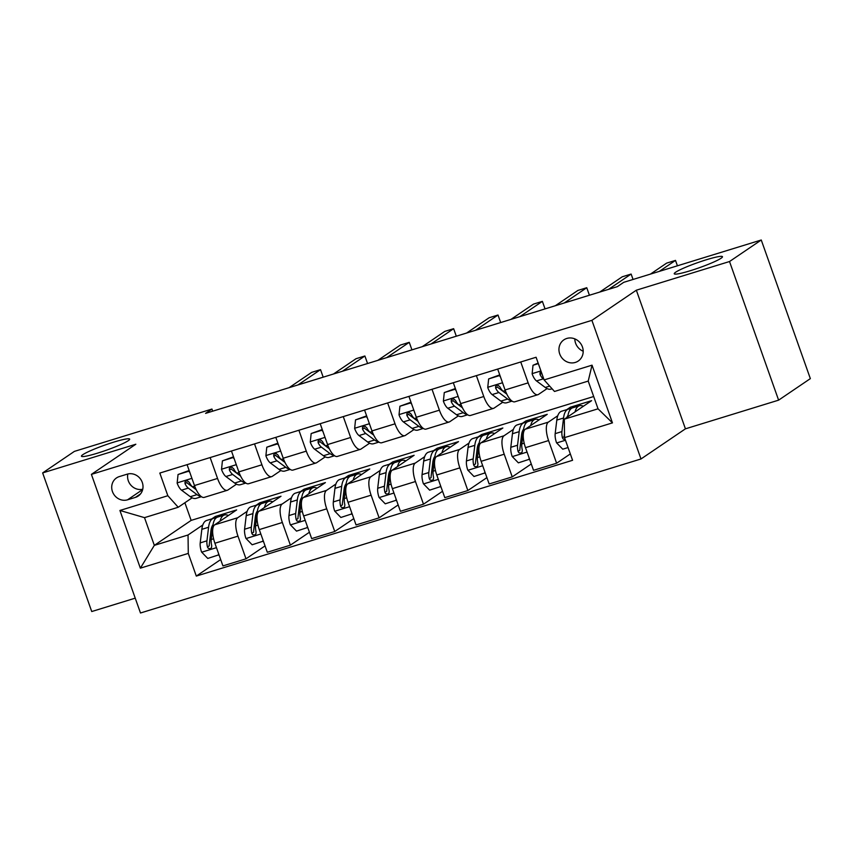 <?xml version="1.0" encoding="UTF-8"?>
<svg xmlns="http://www.w3.org/2000/svg" width="853" height="853" viewBox="0 0 853 853"><rect width="100%" height="100%" fill="white"/><g stroke="black" fill="none" stroke-linecap="round" stroke-linejoin="round"><path stroke-width="1.28" d="M675.64 272.224A25.579 2.676 160.5 0 1 702.04 261.146A25.579 2.676 160.5 0 1 722.47 256.7A25.579 2.676 160.5 0 1 721.073 258.246A25.579 2.676 160.5 0 1 694.673 269.324A25.579 2.676 160.5 0 1 674.243 273.77A25.579 2.676 160.5 0 1 675.64 272.224M82.837 454.67A25.579 2.676 160.5 0 1 109.237 443.581A25.579 2.676 160.5 0 1 129.667 439.135A25.579 2.676 160.5 0 1 128.27 440.681A25.579 2.676 160.5 0 1 101.87 451.759A25.579 2.676 160.5 0 1 81.44 456.216A25.579 2.676 160.5 0 1 82.837 454.67M566.818 338.449A12.784 11.814 -124.1 0 0 563.886 339.846A12.784 11.814 -124.1 0 0 560.4 355.541A12.784 11.814 -124.1 0 0 575.317 362.429A12.784 11.814 -124.1 0 0 578.249 361.022A12.784 11.814 -124.1 0 0 581.735 345.326A12.784 11.814 -124.1 0 0 566.818 338.449M574.815 338.876A12.784 11.814 -124.1 0 0 583.196 351.233M778.608 400.153L729.518 261.53L636.338 290.201L685.428 428.835L778.608 400.153L810.35 378.625L761.26 240.002L623.703 282.332L617.359 286.64L205.594 413.364L211.939 409.056L74.392 451.386L42.65 472.914L91.74 611.537L135.232 598.156M685.428 428.835L640.998 458.967L140.489 612.998L91.399 474.375L591.907 320.344L640.998 458.967M127.566 499.805L135.371 497.406A12.39 11.441 -124.1 0 0 138.218 496.041A12.39 11.441 -124.1 0 0 141.598 480.836A12.39 11.441 -124.1 0 0 127.15 474.172L119.335 476.582A12.39 11.441 -124.1 0 0 116.498 477.936A12.39 11.441 -124.1 0 0 113.118 493.141A12.39 11.441 -124.1 0 0 127.566 499.805L142.664 489.569M188.278 553.416L140.35 568.162L119.921 510.467L167.838 495.721L178.224 507.258L144.509 517.643L154.329 545.366L188.044 534.991L188.278 553.416L196.307 576.084L572.576 460.289L564.547 437.621L564.313 419.186L598.038 408.811L588.218 381.088L554.503 391.463L544.118 379.926L592.035 365.169L612.465 422.875L564.547 437.621M544.118 379.926L536.089 357.258L159.82 473.052L167.838 495.721M729.518 261.53L761.26 240.002M636.338 290.201L591.907 320.344M91.399 474.375L135.83 444.232L42.65 472.914M212.696 411.178L211.939 409.056M184.888 502.748L191.147 520.394L154.329 545.366L140.35 568.162M178.224 507.258L192.117 497.843M520.746 361.971L528.146 382.858A15.983 5.907 72.9 0 0 537.923 394.694A15.983 5.907 72.9 0 0 538.531 394.406L547.093 388.595M476.379 375.629L483.779 396.517A15.983 5.907 72.9 0 0 493.556 408.352A15.983 5.907 72.9 0 0 494.164 408.054L502.726 402.253M432.013 389.288L439.402 410.176A15.983 5.907 72.9 0 0 449.19 422A15.983 5.907 72.9 0 0 449.787 421.713L458.349 415.901M387.635 402.936L395.035 423.824A15.983 5.907 72.9 0 0 404.812 435.659A15.983 5.907 72.9 0 0 405.42 435.371L413.982 429.56M343.269 416.595L350.658 437.482A15.983 5.907 72.9 0 0 360.446 449.318A15.983 5.907 72.9 0 0 361.043 449.019L369.605 443.219M298.891 430.253L306.291 451.141A15.983 5.907 72.9 0 0 316.068 462.976A15.983 5.907 72.9 0 0 316.676 462.678L325.238 456.877M254.525 443.901L261.914 464.789A15.983 5.907 72.9 0 0 271.702 476.624A15.983 5.907 72.9 0 0 272.299 476.337L280.861 470.525M210.147 457.56L217.547 478.448A15.983 5.907 72.9 0 0 227.324 490.283A15.983 5.907 72.9 0 0 227.932 489.995L236.494 484.184M215.916 518.102L215.34 516.47L211.8 518.88M202.801 524.979L188.044 534.991M215.34 516.47L236.644 509.923L214.679 524.819A15.983 5.907 72.9 0 0 214.903 543.244L222.932 565.912L246.005 558.811L265.048 545.899M260.293 504.443L259.717 502.822L256.177 505.221M247.167 511.331L237.752 517.718A15.983 5.907 72.9 0 0 237.976 536.142L246.005 558.811M259.717 502.822L281.01 496.265L259.045 511.16A15.983 5.907 72.9 0 0 259.28 529.596L267.309 552.264L290.383 545.163L309.426 532.24M304.66 490.795L304.084 489.164L300.544 491.563M291.545 497.672L282.119 504.059A15.983 5.907 72.9 0 0 282.354 522.494L290.383 545.163M304.084 489.164L325.388 482.606L303.423 497.502A15.983 5.907 72.9 0 0 303.647 515.937L311.676 538.606L334.749 531.504L353.792 518.592M349.037 477.136L348.461 475.505L344.921 477.915M335.911 484.014L326.496 490.4A15.983 5.907 72.9 0 0 326.72 508.836L334.749 531.504M348.461 475.505L369.754 468.958L347.789 483.854A15.983 5.907 72.9 0 0 348.024 502.278L356.053 524.947L379.116 517.846L398.17 504.933M393.404 463.478L392.828 461.857L389.288 464.256M380.289 470.366L370.863 476.752A15.983 5.907 72.9 0 0 371.098 495.177L379.116 517.846M392.828 461.857L414.131 455.299L392.167 470.195A15.983 5.907 72.9 0 0 392.391 488.63L400.42 511.299L423.493 504.198L442.536 491.275M437.781 449.819L437.205 448.198L433.655 450.597M424.655 456.707L415.24 463.094A15.983 5.907 72.9 0 0 415.464 481.529L423.493 504.198M437.205 448.198L458.498 441.641L436.533 456.536A15.983 5.907 72.9 0 0 436.768 474.972L444.786 497.64L467.86 490.539L486.914 477.616M482.148 436.171L481.572 434.54L478.032 436.949M469.033 443.048L459.607 449.435A15.983 5.907 72.9 0 0 459.842 467.87L467.86 490.539M481.572 434.54L502.865 427.993L480.911 442.888A15.983 5.907 72.9 0 0 481.135 461.313L489.164 483.982L512.237 476.88L531.28 463.968M526.514 422.512L525.938 420.892L522.399 423.291M513.399 429.39L503.984 435.787A15.983 5.907 72.9 0 0 504.208 454.212L512.237 476.88M525.938 420.892L547.242 414.334L525.277 429.23A15.983 5.907 72.9 0 0 525.501 447.665L533.53 470.323L556.604 463.222L570.316 453.924M570.892 408.854L570.316 407.233L566.776 409.632M557.766 415.742L548.351 422.128A15.983 5.907 72.9 0 0 548.575 440.564L556.604 463.222M570.316 407.233L591.609 400.675L564.313 419.186M191.147 520.394L593.688 396.517M187.074 464.661L194.473 485.549A15.983 5.907 72.9 0 0 204.251 497.384L227.324 490.283M196.307 576.084L220.682 559.557M231.451 451.002L238.851 471.89A15.983 5.907 72.9 0 0 248.628 483.726L271.702 476.624M275.818 437.354L283.217 458.242A15.983 5.907 72.9 0 0 292.995 470.078L316.068 462.976M320.195 423.696L327.584 444.584A15.983 5.907 72.9 0 0 337.372 456.419L360.446 449.318M364.562 410.037L371.961 430.925A15.983 5.907 72.9 0 0 381.739 442.76L404.812 435.659M408.939 396.389L416.328 417.266A15.983 5.907 72.9 0 0 426.116 429.102L449.19 422M453.306 382.73L460.705 403.618A15.983 5.907 72.9 0 0 470.483 415.454L493.556 408.352M497.683 369.072L505.072 389.96A15.983 5.907 72.9 0 0 514.849 401.795L537.923 394.694M144.509 517.643L119.921 510.467M592.035 365.169L588.218 381.088M612.465 422.875L598.038 408.811M127.843 473.98A12.39 11.441 -124.1 0 0 142.739 489.227M189.814 472.381L188.694 471.229L178.042 474.513L177.147 483.097A10.588 3.913 72.9 0 0 181.54 490.176L190.283 496.702A30.569 11.292 72.9 0 0 196.115 498.344L201.457 496.702M189.142 470.483L178.042 474.513M196.073 489.43L192.543 486.796A10.588 3.913 -107.1 0 1 189.302 482.414L187.5 480.911L186.018 480.996L184.994 482.009L185.048 483.726A10.588 3.913 72.9 0 0 188.289 488.108L197.032 494.633A30.569 11.292 72.9 0 0 201.084 496.435M323.191 377.165L320.525 369.648L298.006 384.916M320.525 369.648L311.654 372.377L289.135 387.646M196.233 489.75L187.745 483.416A5.395 1.994 -107.1 0 1 186.871 482.489L185.048 483.726M188.694 471.229L189.27 470.845M220.063 521.162A30.569 11.292 -107.1 0 1 224.414 514.999A30.569 11.292 -107.1 0 1 228.412 515.5M218.986 554.77L207.769 558.438L201.564 552.03A10.588 3.913 -107.1 0 1 200.21 542.892L201.841 529.329A30.569 11.292 -107.1 0 1 206.661 520.458L213.41 518.379A30.569 11.292 72.9 0 0 208.58 527.25L206.948 540.813A10.588 3.913 72.9 0 0 207.471 547.04L208.313 548.383L210.467 548.65L211.533 547.615L211.725 545.728A10.588 3.913 -107.1 0 1 211.213 539.501L212.845 525.938A30.569 11.292 -107.1 0 1 217.664 517.078L224.414 514.999M212.109 526.173A25.377 9.372 -107.1 0 1 212.76 526.6M218.411 555.154L218.581 553.608M215.713 518.304A30.569 11.292 72.9 0 0 213.41 518.379M207.471 547.04L209.294 545.803A5.395 1.994 -107.1 0 1 209.305 544.278L210.936 530.715A25.377 9.372 -107.1 0 1 213.026 524.691M234.18 458.733L233.072 457.581L222.42 460.855L221.524 469.438A10.588 3.913 72.9 0 0 225.917 476.528L234.66 483.054A30.569 11.292 72.9 0 0 240.493 484.696L245.824 483.054M233.509 456.824L222.42 460.855M240.45 475.771L236.921 473.138A10.588 3.913 -107.1 0 1 233.679 468.755L231.877 467.252L230.385 467.348L229.361 468.35L229.414 470.067A10.588 3.913 72.9 0 0 232.656 474.449L241.399 480.975A30.569 11.292 72.9 0 0 245.461 482.777M367.558 363.517L364.892 355.989L342.373 371.268M364.892 355.989L356.021 358.718L333.502 373.998M240.599 476.091L232.123 469.758A5.395 1.994 -107.1 0 1 231.248 468.83L229.414 470.067M233.072 457.581L233.637 457.187M278.558 445.074L277.438 443.923L266.786 447.196L265.891 455.779A10.588 3.913 72.9 0 0 270.284 462.87L279.027 469.395A30.569 11.292 72.9 0 0 284.859 471.037L290.201 469.395M277.886 443.176L266.786 447.196M284.817 462.113L281.287 459.479A10.588 3.913 -107.1 0 1 278.046 455.097L276.244 453.604L274.751 453.689L273.738 454.702L273.792 456.408A10.588 3.913 72.9 0 0 277.033 460.791L285.776 467.316A30.569 11.292 72.9 0 0 289.828 469.118M411.935 349.858L409.269 342.33L386.75 357.61M409.269 342.33L400.398 345.06L377.868 360.339M284.977 462.433L276.489 456.11A5.395 1.994 -107.1 0 1 275.615 455.171L273.792 456.408M277.438 443.923L278.014 443.539M322.924 431.415L321.805 430.264L311.164 433.548L310.268 442.131A10.588 3.913 72.9 0 0 314.661 449.211L323.404 455.737A30.569 11.292 72.9 0 0 329.237 457.379L334.568 455.737M322.253 429.517L311.164 433.548M329.194 448.465L325.665 445.831A10.588 3.913 -107.1 0 1 322.423 441.449L320.621 439.945L319.129 440.031L318.105 441.044L318.158 442.76A10.588 3.913 72.9 0 0 321.4 447.143L330.143 453.668A30.569 11.292 72.9 0 0 334.195 455.47M456.302 336.199L453.636 328.682L431.117 343.951M453.636 328.682L444.765 331.412L422.246 346.681M329.343 448.785L320.867 442.451A5.395 1.994 -107.1 0 1 319.992 441.513L318.158 442.76M321.805 430.264L322.381 429.88M264.441 507.503A30.569 11.292 -107.1 0 1 268.78 501.34A30.569 11.292 -107.1 0 1 272.779 501.852M263.353 541.111L252.136 544.779L245.931 538.382A10.588 3.913 -107.1 0 1 244.576 529.233L246.208 515.67A30.569 11.292 -107.1 0 1 251.027 506.799L257.777 504.731A30.569 11.292 72.9 0 0 252.957 513.602L251.326 527.165A10.588 3.913 72.9 0 0 251.838 533.392L252.691 534.724L254.844 535.002L255.911 533.957L256.103 532.08A10.588 3.913 -107.1 0 1 255.58 525.853L257.211 512.29A30.569 11.292 -107.1 0 1 262.031 503.419L268.78 501.34M256.486 512.514A25.377 9.372 -107.1 0 1 257.137 512.941M262.788 541.506L262.948 539.96M260.08 504.645A30.569 11.292 72.9 0 0 257.777 504.731M251.838 533.392L253.672 532.144A5.395 1.994 -107.1 0 1 253.672 530.619L255.303 517.057A25.377 9.372 -107.1 0 1 257.393 511.032M308.807 493.855A30.569 11.292 -107.1 0 1 313.147 487.681A30.569 11.292 -107.1 0 1 317.145 488.193M307.73 527.463L296.513 531.12L290.308 524.723A10.588 3.913 -107.1 0 1 288.954 515.575L290.585 502.022A30.569 11.292 -107.1 0 1 295.405 493.151L302.143 491.072A30.569 11.292 72.9 0 0 297.324 499.943L295.692 513.506A10.588 3.913 72.9 0 0 296.215 519.733L297.057 521.066L299.211 521.343L300.277 520.309L300.469 518.421A10.588 3.913 -107.1 0 1 299.957 512.195L301.589 498.632A30.569 11.292 -107.1 0 1 306.408 489.761L313.147 487.681M300.853 498.856A25.377 9.372 -107.1 0 1 301.504 499.282M307.155 527.847L307.315 526.301M304.457 490.987A30.569 11.292 72.9 0 0 302.143 491.072M296.215 519.733L298.038 518.496A5.395 1.994 -107.1 0 1 298.038 516.961L299.67 503.398A25.377 9.372 -107.1 0 1 301.77 497.384M353.174 480.196A30.569 11.292 -107.1 0 1 357.524 474.033A30.569 11.292 -107.1 0 1 361.523 474.535M352.097 513.805L340.88 517.472L334.675 511.064A10.588 3.913 -107.1 0 1 333.32 501.927L334.952 488.364A30.569 11.292 -107.1 0 1 339.771 479.493L346.521 477.413A30.569 11.292 72.9 0 0 341.701 486.285L340.07 499.847A10.588 3.913 72.9 0 0 340.582 506.074L341.435 507.407L343.578 507.684L344.655 506.65L344.847 504.763A10.588 3.913 -107.1 0 1 344.324 498.536L345.955 484.973A30.569 11.292 -107.1 0 1 350.775 476.102L357.524 474.033M345.22 485.208A25.377 9.372 -107.1 0 1 345.881 485.634M351.532 514.188L351.692 512.642M348.824 477.339A30.569 11.292 72.9 0 0 346.521 477.413M340.582 506.074L342.405 504.837A5.395 1.994 -107.1 0 1 342.416 503.302L344.047 489.75A25.377 9.372 -107.1 0 1 346.137 483.726M367.302 417.767L366.182 416.616L355.53 419.889L354.635 428.473A10.588 3.913 72.9 0 0 359.028 435.563L367.771 442.078A30.569 11.292 72.9 0 0 373.603 443.731L378.945 442.089M366.63 415.859L355.53 419.889M373.561 434.806L370.031 432.172A10.588 3.913 -107.1 0 1 366.79 427.79L364.988 426.287L363.495 426.383L362.482 427.385L362.536 429.102A10.588 3.913 72.9 0 0 365.777 433.484L374.52 440.009A30.569 11.292 72.9 0 0 378.572 441.811M500.679 322.551L498.013 315.024L475.494 330.292M498.013 315.024L489.132 317.753L466.612 333.033M373.721 435.126L365.233 428.792A5.395 1.994 -107.1 0 1 364.359 427.865L362.536 429.102M366.182 416.616L366.747 416.221M397.551 466.538A30.569 11.292 -107.1 0 1 401.891 460.375A30.569 11.292 -107.1 0 1 405.889 460.887M396.474 500.146L385.247 503.814L379.052 497.416A10.588 3.913 -107.1 0 1 377.698 488.268L379.329 474.705A30.569 11.292 -107.1 0 1 384.149 465.834L390.887 463.765A30.569 11.292 72.9 0 0 386.068 472.626L384.436 486.189A10.588 3.913 72.9 0 0 384.959 492.426L385.801 493.759L387.955 494.036L389.021 492.991L389.213 491.115A10.588 3.913 -107.1 0 1 388.701 484.877L390.333 471.325A30.569 11.292 -107.1 0 1 395.152 462.454L401.891 460.375M389.597 471.549A25.377 9.372 -107.1 0 1 390.247 471.976M395.899 500.54L396.059 498.994M393.201 463.68A30.569 11.292 72.9 0 0 390.887 463.765M384.959 492.426L386.782 491.179A5.395 1.994 -107.1 0 1 386.782 489.654L388.414 476.091A25.377 9.372 -107.1 0 1 390.514 470.067M411.668 404.109L410.549 402.957L399.908 406.231L399.012 414.814A10.588 3.913 72.9 0 0 403.394 421.904L412.148 428.43A30.569 11.292 72.9 0 0 417.981 430.072L423.312 428.43M410.997 402.211L399.908 406.231M417.938 421.147L414.409 418.514A10.588 3.913 -107.1 0 1 411.167 414.131L409.365 412.628L407.873 412.724L406.849 413.726L406.902 415.443A10.588 3.913 72.9 0 0 410.144 419.825L418.887 426.351A30.569 11.292 72.9 0 0 422.939 428.153M545.046 308.893L542.38 301.365L519.861 316.644M542.38 301.365L533.509 304.094L510.99 319.374M418.087 421.467L409.611 415.144A5.395 1.994 -107.1 0 1 408.726 414.206L406.902 415.443M410.549 402.957L411.125 402.563M441.918 452.89A30.569 11.292 -107.1 0 1 446.268 446.716A30.569 11.292 -107.1 0 1 450.267 447.228M440.841 486.498L429.624 490.155L423.419 483.758A10.588 3.913 -107.1 0 1 422.064 474.609L423.696 461.046A30.569 11.292 -107.1 0 1 428.515 452.186L435.265 450.107A30.569 11.292 72.9 0 0 430.445 458.978L428.814 472.541A10.588 3.913 72.9 0 0 429.326 478.768L430.179 480.1L432.322 480.378L433.388 479.333L433.591 477.456A10.588 3.913 -107.1 0 1 433.068 471.229L434.699 457.666A30.569 11.292 -107.1 0 1 439.519 448.795L446.268 446.716M433.964 457.89A25.377 9.372 -107.1 0 1 434.625 458.317M440.276 486.882L440.436 485.336M437.568 450.021A30.569 11.292 72.9 0 0 435.265 450.107M429.326 478.768L431.149 477.531A5.395 1.994 -107.1 0 1 431.16 475.995L432.791 462.433A25.377 9.372 -107.1 0 1 434.881 456.419M456.046 390.45L454.926 389.299L444.274 392.572L443.379 401.166A10.588 3.913 72.9 0 0 447.772 408.246L456.515 414.771A30.569 11.292 72.9 0 0 462.347 416.413L467.689 414.771M455.363 388.552L444.274 392.572M462.305 407.499L458.775 404.855A10.588 3.913 -107.1 0 1 455.534 400.483L453.732 398.98L452.239 399.065L451.216 400.078L451.28 401.795A10.588 3.913 72.9 0 0 454.51 406.167L463.264 412.692A30.569 11.292 72.9 0 0 467.316 414.505M589.412 295.234L586.757 287.717L564.228 302.986M586.757 287.717L577.876 290.446L555.356 305.715M462.465 407.809L453.977 401.486A5.395 1.994 -107.1 0 1 453.103 400.547L451.28 401.795M454.926 389.299L455.491 388.915M486.295 439.231A30.569 11.292 -107.1 0 1 490.635 433.068A30.569 11.292 -107.1 0 1 494.633 433.569M485.218 472.839L473.991 476.507L467.796 470.099A10.588 3.913 -107.1 0 1 466.442 460.961L468.062 447.399A30.569 11.292 -107.1 0 1 472.893 438.527L479.631 436.448A30.569 11.292 72.9 0 0 474.812 445.319L473.18 458.882A10.588 3.913 72.9 0 0 473.692 465.109L474.545 466.442L476.699 466.719L477.765 465.685L477.957 463.797A10.588 3.913 -107.1 0 1 477.445 457.571L479.077 444.008A30.569 11.292 -107.1 0 1 483.896 435.137L490.635 433.068M478.341 444.242A25.377 9.372 -107.1 0 1 478.991 444.658M484.643 473.223L484.803 471.677M481.945 436.373A30.569 11.292 72.9 0 0 479.631 436.448M473.692 465.109L475.526 463.872A5.395 1.994 -107.1 0 1 475.526 462.337L477.158 448.774A25.377 9.372 -107.1 0 1 479.247 442.76M500.412 376.802L499.293 375.64L488.641 378.924L487.745 387.507A10.588 3.913 72.9 0 0 492.138 394.587L500.882 401.113A30.569 11.292 72.9 0 0 506.725 402.755L512.056 401.113M499.741 374.894L488.641 378.924M506.671 393.841L503.142 391.207A10.588 3.913 -107.1 0 1 499.911 386.825L498.099 385.321L496.617 385.417L495.593 386.42L495.646 388.136A10.588 3.913 72.9 0 0 498.888 392.519L507.631 399.044A30.569 11.292 72.9 0 0 511.683 400.846M633.043 279.464L631.124 274.058L608.605 289.327M631.124 274.058L622.253 276.788L599.734 292.057M506.831 394.161L498.355 387.827A5.395 1.994 -107.1 0 1 497.47 386.899L495.646 388.136M499.293 375.64L499.869 375.256M530.662 425.572A30.569 11.292 -107.1 0 1 535.012 419.409A30.569 11.292 -107.1 0 1 539.011 419.921M529.585 459.181L518.368 462.848L512.163 456.451A10.588 3.913 -107.1 0 1 510.808 447.303L512.44 433.74A30.569 11.292 -107.1 0 1 517.259 424.869L524.009 422.8A30.569 11.292 72.9 0 0 519.178 431.661L517.558 445.223A10.588 3.913 72.9 0 0 518.07 451.45L518.912 452.794L521.066 453.06L522.132 452.026L522.324 450.139A10.588 3.913 -107.1 0 1 521.812 443.912L523.443 430.349A30.569 11.292 -107.1 0 1 528.263 421.489L535.012 419.409M522.708 430.584A25.377 9.372 -107.1 0 1 523.369 431.01M529.02 459.575L529.18 458.029M526.312 422.715A30.569 11.292 72.9 0 0 524.009 422.8M518.07 451.45L519.893 450.213A5.395 1.994 -107.1 0 1 519.904 448.689L521.535 435.126A25.377 9.372 -107.1 0 1 523.625 429.102M538.339 363.623L533.018 365.265L532.123 373.849A10.588 3.913 72.9 0 0 536.516 380.939L545.259 387.465A30.569 11.292 72.9 0 0 551.091 389.107L552.094 388.797M538.147 363.079L533.018 365.265M677.41 265.805L675.501 260.4L659.326 271.371M675.501 260.4L666.62 263.129L650.444 274.101M541.197 371.684L539.96 372.761L540.013 374.478A10.588 3.913 72.9 0 0 543.254 378.86L543.905 379.35M575.039 411.924A30.569 11.292 -107.1 0 1 579.379 405.751A30.569 11.292 -107.1 0 1 583.377 406.263M568.066 447.558L562.735 449.19L556.54 442.792A10.588 3.913 -107.1 0 1 555.175 433.644L556.806 420.081A30.569 11.292 -107.1 0 1 561.637 411.221L568.375 409.141A30.569 11.292 72.9 0 0 563.556 418.013L561.924 431.575A10.588 3.913 72.9 0 0 562.436 437.802L563.289 439.135L565.208 439.498M567.799 416.829L567.81 416.701A30.569 11.292 -107.1 0 1 572.64 407.83L579.379 405.751M570.678 409.056A30.569 11.292 72.9 0 0 568.375 409.141M566.84 417.48A25.377 9.372 -107.1 0 1 567.991 415.454M562.436 437.802L564.27 436.565A5.395 1.994 -107.1 0 1 564.27 435.03L564.494 433.207M237.752 517.718L214.679 524.819M282.119 504.059L259.045 511.16M326.496 490.4L303.423 497.502M370.863 476.752L347.789 483.854M415.24 463.094L392.167 470.195M459.607 449.435L436.533 456.536M503.984 435.787L480.911 442.888M548.351 422.128L525.277 429.23M237.976 536.142L214.903 543.244M217.547 478.448L194.473 485.549M261.914 464.789L238.851 471.89M282.354 522.494L259.28 529.596M306.291 451.141L283.217 458.242M326.72 508.836L303.647 515.937M350.658 437.482L327.584 444.584M371.098 495.177L348.024 502.278M395.035 423.824L371.961 430.925M415.464 481.529L392.391 488.63M439.402 410.176L416.328 417.266M459.842 467.87L436.768 474.972M483.779 396.517L460.705 403.618M504.208 454.212L481.135 461.313M528.146 382.858L505.072 389.96M548.575 440.564L525.501 447.665M140.532 493.908L135.371 497.406M191.925 478.341L177.168 482.883M197.032 494.633L190.283 496.702M188.289 488.108L181.54 490.176M194.687 486.135L192.543 486.796M201.713 552.2L216.47 547.658M212.845 525.938L213.89 525.619M201.841 529.329L208.58 527.25M211.213 539.501L213.591 538.776M200.21 542.892L206.948 540.813M236.292 464.682L221.545 469.225M241.399 480.975L234.66 483.054M232.656 474.449L225.917 476.528M239.053 472.477L236.921 473.138M280.669 451.034L265.912 455.566M285.776 467.316L279.027 469.395M277.033 460.791L270.284 462.87M283.431 458.829L281.287 459.479M325.036 437.376L310.289 441.918M330.143 453.668L323.404 455.737M321.4 447.143L314.661 449.211M327.797 445.17L325.665 445.831M246.09 538.542L260.837 533.999M257.211 512.29L258.267 511.96M246.208 515.67L252.957 513.602M255.58 525.853L257.958 525.117M244.576 529.233L251.326 527.165M290.457 524.883L305.214 520.341M301.589 498.632L302.634 498.312M290.585 502.022L297.324 499.943M299.957 512.195L302.335 511.459M288.954 515.575L295.692 513.506M334.834 511.224L349.581 506.693M345.955 484.973L347.011 484.653M334.952 488.364L341.701 486.285M344.324 498.536L346.702 497.811M333.32 501.927L340.07 499.847M369.402 423.717L354.656 428.259M374.52 440.009L367.771 442.078M365.777 433.484L359.028 435.563M372.175 431.511L370.031 432.172M379.201 497.576L393.958 493.034M390.333 471.325L391.378 470.995M379.329 474.705L386.068 472.626M388.701 484.877L391.079 484.152M377.698 488.268L384.436 486.189M413.78 410.069L399.033 414.601M418.887 426.351L412.148 428.43M410.144 419.825L403.394 421.904M416.541 417.853L414.409 418.514M423.578 483.918L438.325 479.375M434.699 457.666L435.744 457.347M423.696 461.046L430.445 458.978M433.068 471.229L435.446 470.493M422.064 474.609L428.814 472.541M458.146 396.41L443.4 400.953M463.264 412.692L456.515 414.771M454.51 406.167L447.772 408.246M460.919 404.205L458.775 404.855M467.945 470.259L482.691 465.727M479.077 444.008L480.122 443.688M468.062 447.399L474.812 445.319M477.445 457.571L479.823 456.835M466.442 460.961L473.18 458.882M502.524 382.752L487.777 387.294M507.631 399.044L500.882 401.113M498.888 392.519L492.138 394.587M505.285 390.546L503.142 391.207M512.322 456.611L527.069 452.069M523.443 430.349L524.488 430.029M512.44 433.74L519.178 431.661M521.812 443.912L524.19 443.187M510.808 447.303L517.558 445.223M540.93 370.938L532.144 373.635M549.673 386.1L545.259 387.465M543.254 378.86L536.516 380.939M541.762 373.294L540.013 374.478M556.689 442.952L565.475 440.244M556.806 420.081L563.556 418.013M555.175 433.644L561.924 431.575"/></g></svg>
